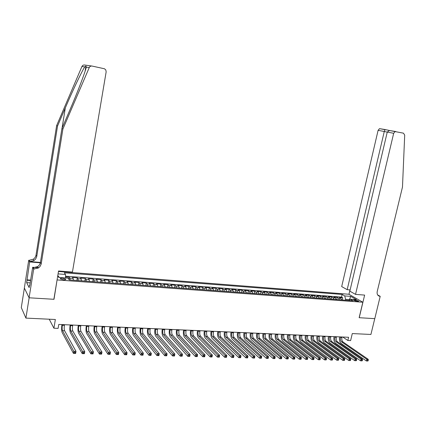 <?xml version="1.0" encoding="UTF-8"?>
<svg xmlns="http://www.w3.org/2000/svg" width="426" height="426" viewBox="0 0 426 426"><rect width="100%" height="100%" fill="white"/><g stroke="black" fill="none" stroke-linecap="round" stroke-linejoin="round"><path stroke-width="0.64" d="M63.575 279.802C65.258 279.866 65.961 279.648 65.689 279.142L62.516 278.199C60.827 278.13 60.125 278.348 60.396 278.86L63.575 279.802M24.378 288.067L21.3 307.593L25.911 318.105L29.144 297.801L54.001 299.297L57.1 279.77M57.201 279.935L362.84 302.226L348.894 294.249L58.468 271.469M362.84 302.226L359.145 317.705L374.758 318.648L370.918 334.453L352.286 333.574L350.614 340.592L347.85 340.48L348.606 337.28L58.772 324.442L58.112 328.382L53.91 328.206L55.359 319.5L25.911 318.105M341.689 299.915L340.784 298.354L339.453 297.566L342.754 297.817L342.254 299.957M339.469 299.755L338.569 298.189L337.243 297.401L336.742 299.553M337.243 297.401L333.915 297.151L335.235 297.939L336.13 299.505M330.523 299.095L329.633 297.518L328.329 296.73L331.684 296.981L331.188 299.143M324.862 298.679L323.984 297.098L322.69 296.304L326.076 296.56L325.581 298.732M319.154 298.259L318.286 296.672L317.003 295.878L320.421 296.134L319.921 298.317M313.392 297.833L312.535 296.24L311.268 295.447L314.713 295.703L314.218 297.896M307.583 297.407L306.736 295.809L305.474 295.01L308.957 295.271L308.461 297.47M301.72 296.975L300.884 295.372L299.638 294.568L303.147 294.835L302.652 297.044M295.804 296.544L294.973 294.93L293.743 294.126L297.284 294.393L296.789 296.613M289.829 296.102L289.014 294.483L287.795 293.679L291.368 293.945L290.878 296.182M283.807 295.66L283.002 294.036L281.794 293.226L285.404 293.498L284.909 295.74M277.725 295.213L276.932 293.583L275.739 292.774L279.381 293.045L278.886 295.298M271.591 294.76L270.808 293.125L269.631 292.311L273.306 292.587L272.81 294.851M265.398 294.307L264.626 292.662L263.465 291.847L267.171 292.124L266.681 294.398M259.146 293.844L258.385 292.199L257.24 291.379L260.978 291.661L260.494 293.945M252.836 293.381L252.091 291.725L250.957 290.905L254.732 291.192L254.247 293.487M246.468 292.912L245.733 291.251L244.62 290.431L248.427 290.718L247.943 293.024M240.04 292.444L239.321 290.772L238.219 289.946L242.064 290.239L241.579 292.555M233.549 291.964L232.841 290.287L231.76 289.462L235.642 289.755L235.157 292.082M226.999 291.48L226.307 289.797L225.237 288.972L229.156 289.265L228.671 291.608M220.386 290.995L219.704 289.307L218.655 288.477L222.612 288.775L222.127 291.123M213.708 290.505L213.043 288.807L212.01 287.976L216.003 288.274L215.524 290.638M206.967 290.01L206.312 288.306L205.295 287.47L209.331 287.774L208.852 290.149M200.161 289.51L199.522 287.8L198.521 286.959L202.595 287.268L202.116 289.653M193.287 289.004L192.664 287.284L191.684 286.448L195.795 286.757L195.321 289.153M186.343 288.493L185.736 286.767L184.778 285.926L188.926 286.24L188.452 288.647M179.335 287.976L178.744 286.245L177.802 285.399L181.993 285.718L181.519 288.136M172.258 287.459L171.678 285.718L170.757 284.872L174.99 285.191L174.522 287.625M165.107 286.932L164.548 285.186L163.643 284.334L167.919 284.659L167.45 287.103M157.886 286.4L157.343 284.648L156.459 283.796L160.778 284.121L160.314 286.581M150.596 285.862L150.064 284.105L149.206 283.247L153.568 283.578L153.104 286.048M143.227 285.324L142.715 283.556L141.879 282.699L146.283 283.029L145.82 285.511M135.787 284.776L135.292 282.997L134.478 282.14L138.924 282.475L138.466 284.973M128.269 284.222L127.795 282.438L126.996 281.581L131.496 281.916L131.032 284.424M120.675 283.663L120.217 281.874L119.445 281.011L123.987 281.352L123.529 283.876M113.002 283.098L112.565 281.304L111.814 280.436L116.404 280.782L115.947 283.317M105.249 282.529L104.828 280.723L104.104 279.855L108.742 280.207L108.289 282.752M97.416 281.953L97.016 280.138L96.319 279.27L100.999 279.621L100.552 282.182M89.503 281.373L89.119 279.552L88.448 278.679L93.177 279.035L92.73 281.607M81.504 280.782L81.142 278.955L80.493 278.077L85.275 278.439L84.833 281.027M73.421 280.191L73.08 278.354L72.457 277.475L77.292 277.837L76.85 280.441M355.657 300L353.564 300.181L356.812 301.278L358.9 301.102L355.657 300L355.412 301.033M57.755 275.808L58.831 277.459L68.022 278.141L69.22 279.882L353.037 300.751L350.38 299.206L348.851 300.442M58.069 273.886L65.482 274.456L64.337 272.794L342.158 294.435L344.719 295.921L350.736 296.384L356.45 299.659L350.38 299.206M342.754 297.817L341.535 297.098L65.54 276.192M70.162 279.951L69.832 278.109L69.22 277.23L65.567 276.953M77.292 277.837L77.931 278.716L78.277 280.548M85.275 278.439L85.94 279.312L86.313 281.139M93.177 279.035L93.869 279.903L94.258 281.719M100.999 279.621L101.713 280.489L102.123 282.3M108.742 280.207L109.482 281.069L109.908 282.875M116.404 280.782L117.166 281.645L117.613 283.439M123.987 281.352L124.77 282.214L125.239 283.998M131.496 281.916L132.3 282.779L132.79 284.557M138.924 282.475L139.755 283.333L140.26 285.106M146.283 283.029L147.135 283.886L147.657 285.649M153.568 283.578L154.441 284.43L154.979 286.187M160.778 284.121L161.672 284.973L162.226 286.719M167.919 284.659L168.834 285.505L169.404 287.246M174.99 285.191L175.927 286.038L176.513 287.768M181.993 285.718L182.946 286.56L183.547 288.285M188.926 286.24L189.9 287.081L190.518 288.801M195.795 286.757L196.785 287.593L197.419 289.307M202.595 287.268L203.607 288.104L204.251 289.808M209.331 287.774L210.359 288.61L211.019 290.308M216.003 288.274L217.047 289.11L217.723 290.798M222.612 288.775L223.671 289.605L224.364 291.288M229.156 289.265L230.237 290.095L230.94 291.773M235.642 289.755L236.734 290.58L237.452 292.252M242.064 290.239L243.177 291.059L243.906 292.726M248.427 290.718L249.556 291.538L250.296 293.195M254.732 291.192L255.877 292.007L256.628 293.663M260.978 291.661L262.139 292.476L262.906 294.121M267.171 292.124L268.343 292.939L269.12 294.579M273.306 292.587L274.488 293.397L275.276 295.032M279.381 293.045L280.58 293.855L281.378 295.479M285.404 293.498L286.618 294.307L287.428 295.926M291.368 293.945L292.598 294.755L293.418 296.368M297.284 294.393L298.525 295.197L299.356 296.805M303.147 294.835L304.398 295.633L305.245 297.236M308.957 295.271L310.224 296.07L311.076 297.662M314.713 295.703L315.991 296.501L316.853 298.088M320.421 296.134L321.71 296.927L322.583 298.509M326.076 296.56L327.381 297.353L328.265 298.93M331.684 296.981L332.999 297.769L333.893 299.345M349.341 300.048L349.437 299.622L345.592 299.34L344.719 295.921M345.395 300.186L345.592 299.34M49.23 319.212L53.91 328.206M342.744 337.025L347.85 340.48M349.687 299.766L349.437 299.622L350.736 296.384M341.535 297.098L342.158 294.435M69.22 277.23L68.863 279.36M65.482 274.456L65.599 277.96M57.798 275.521L59.347 277.496M340.656 336.929L340.534 337.456C340.188 339.463 340.55 340.949 341.625 341.913L366.818 359.294L368.261 359.336L343.015 341.966L341.625 341.913M342.046 336.993L341.924 337.514C341.577 339.522 341.945 341.002 343.015 341.966M368.08 360.87L368.245 360.199L367.67 360.183L367.505 360.859L367.856 361.014L366.408 360.976L341.247 343.51C339.655 342.078 339.107 339.868 339.602 336.886M367.505 360.859L366.408 360.976L366.818 359.294L367.67 360.183M368.245 360.199L368.261 359.336M355.534 294.377L393.677 133.29L387.261 132.065L349.837 291.166L355.534 294.377L364.629 295.096L359.224 317.711L374.784 318.653L380.205 296.32L377.681 294.962M395.786 131.522L389.449 130.51L403.47 133.173L404.7 135.117L402.479 187.057L377.228 291.49C376.802 293.876 377.484 295.436 379.262 296.177L380.205 296.32M348.969 294.291L349.996 289.904M347.179 289.669L384.273 131.496L378.102 130.319L341.689 286.576L347.179 289.669L350.135 289.914M378.102 130.319L379.513 128.657L385.152 129.541M395.131 131.57L393.677 133.29M389.609 130.5L385.077 129.563L384.273 131.496L387.245 132.129M395.216 131.549L394.673 131.485M389.449 130.51L387.261 132.065M62.883 129.078L61.924 128.54L69.939 109.849C77.676 91.92 85.386 71.754 86.292 67.122L85.94 66.094L84.763 66.898C81.829 71.264 72.713 90.504 65.311 107.9L57.531 126.075L36.684 256.809L35.603 259.077L33.947 260.574L29.895 261.564L29.181 260.313L28.718 260.27L24.346 288.003L29.101 297.795L53.873 299.292L58.548 270.989L72.436 272.081L106.159 71.845L105.792 69.917L104.492 68.778L92.149 66.073C90.823 65.876 89.859 66.376 89.252 67.564L62.883 129.078L41.168 264.136L40.044 266.479L38.34 268.023L33.675 269.03L29.101 297.795M57.531 126.075L56.637 125.574L35.933 255.589L35.07 257.549L33.521 259.12L29.181 260.313M34.16 269.067L33.398 267.73L37.877 266.479L39.474 264.85L40.363 262.826L61.924 128.54M84.763 66.898L81.941 66.477L56.637 125.574M33.675 269.03L32.674 267.256L29.761 285.58L29.548 285.164L29.825 285.18M30.193 282.885L26.657 282.64L29.165 287.603L29.548 285.164M26.657 282.64L29.655 261.931L28.718 260.27M32.674 267.256L38.75 267.746M40.438 262.443L29.895 261.564M40.369 262.821L29.655 261.931M81.941 66.477C82.527 65.332 83.453 64.853 84.731 65.04L91.76 66.019M26.827 279.85L30.629 280.122M30.571 280.5L27.035 280.249M335.065 336.684L334.942 337.211C334.596 339.224 334.958 340.715 336.018 341.684L361.008 359.139L362.467 359.177L337.424 341.743L336.018 341.684M336.471 336.742L336.348 337.27C336.002 339.282 336.359 340.773 337.424 341.743M362.276 360.721L362.441 360.045L361.86 360.029L361.695 360.705L362.057 360.865L360.598 360.827L335.64 343.292C334.064 341.849 333.526 339.634 334.021 336.636M361.695 360.705L360.598 360.827L361.008 359.139L361.86 360.029M362.441 360.045L362.467 359.177M329.426 336.433L329.303 336.961C328.957 338.984 329.314 340.486 330.363 341.455L355.146 358.98L356.615 359.017L331.785 341.514L330.363 341.455M330.842 336.497L330.72 337.025C330.374 339.048 330.73 340.544 331.785 341.514M356.418 360.566L356.583 359.89L355.992 359.874L355.827 360.556L356.205 360.715L354.736 360.678L329.99 343.068C328.425 341.625 327.892 339.4 328.393 336.386M355.827 360.556L354.736 360.678L355.146 358.98L355.992 359.874M356.583 359.89L356.615 359.017M323.739 336.183L323.616 336.71C323.27 338.745 323.616 340.252 324.66 341.226L349.224 358.814L350.71 358.857L326.092 341.285L324.66 341.226M325.166 336.242L325.043 336.774C324.697 338.808 325.049 340.31 326.092 341.285M350.502 360.417L350.667 359.73L350.071 359.714L349.911 360.401L350.3 360.561L348.814 360.524L324.287 342.845C322.738 341.396 322.21 339.16 322.711 336.135M349.911 360.401L348.814 360.524L349.224 358.814L350.071 359.714M350.667 359.73L350.71 358.857M317.998 335.928L317.876 336.46C317.53 338.505 317.871 340.012 318.904 340.992L343.25 358.655L344.746 358.692L320.347 341.05L318.904 340.992M319.436 335.992L319.314 336.524C318.967 338.563 319.314 340.07 320.347 341.05M344.533 360.258L344.698 359.576L344.096 359.56L343.931 360.247L344.341 360.407L342.839 360.369L318.531 342.621C316.997 341.162 316.481 338.92 316.981 335.88M343.931 360.247L342.839 360.369L343.25 358.655L344.096 359.56M344.698 359.576L344.746 358.692M312.205 335.672L312.082 336.205C311.736 338.26 312.077 339.778 313.099 340.757L337.211 358.49L338.729 358.532L314.553 340.816L313.099 340.757M313.658 335.736L313.536 336.268C313.19 338.319 313.531 339.836 314.553 340.816M338.505 360.103L338.67 359.416L338.063 359.4L337.898 360.087L338.319 360.252L336.806 360.21L312.721 342.392C311.204 340.933 310.698 338.675 311.198 335.624M337.898 360.087L336.806 360.21L337.211 358.49L338.063 359.4M338.67 359.416L338.729 358.532M306.363 335.411L306.241 335.949C305.895 338.01 306.225 339.533 307.237 340.523L331.124 358.325L332.653 358.367L308.706 340.582L307.237 340.523M307.828 335.475L307.705 336.013C307.359 338.074 307.694 339.597 308.706 340.582M332.418 359.943L332.584 359.251L331.971 359.235L331.806 359.927L332.243 360.092L330.714 360.055L306.864 342.163C305.362 340.699 304.862 338.43 305.362 335.368M331.806 359.927L330.714 360.055L331.124 358.325L331.971 359.235M332.584 359.251L332.653 358.367M300.468 335.15L300.346 335.688C299.995 337.759 300.325 339.293 301.326 340.283L324.974 358.154L326.513 358.197L302.811 340.342L301.326 340.283M301.943 335.214L301.826 335.757C301.475 337.823 301.805 339.352 302.811 340.342M326.273 359.784L326.438 359.091L325.821 359.075L325.656 359.768L326.108 359.933L324.569 359.895L300.953 341.934C299.467 340.459 298.972 338.185 299.473 335.108M325.656 359.768L324.569 359.895L324.974 358.154L325.821 359.075M326.438 359.091L326.513 358.197M294.515 334.884L294.393 335.427C294.047 337.509 294.366 339.048 295.356 340.044L318.765 357.984L320.32 358.026L296.858 340.102L295.356 340.044M296.011 334.953L295.889 335.496C295.537 337.573 295.862 339.107 296.858 340.102M320.07 359.624L320.235 358.926L319.612 358.91L319.447 359.608L319.915 359.773L318.36 359.736L294.984 341.7C293.514 340.22 293.029 337.935 293.53 334.841M319.447 359.608L318.36 359.736L318.765 357.984L319.612 358.91M320.235 358.926L320.32 358.026M288.514 334.618L288.391 335.166C288.04 337.254 288.359 338.798 289.339 339.799L312.492 357.813L314.068 357.856L290.846 339.857L289.339 339.799M290.021 334.687L289.898 335.23C289.547 337.317 289.866 338.862 290.846 339.857M313.808 359.459L313.973 358.756L313.339 358.74L313.179 359.443L313.664 359.613L312.088 359.571L288.966 341.46C287.513 339.98 287.033 337.685 287.539 334.575M313.179 359.443L312.088 359.571L312.492 357.813L313.339 358.74M313.973 358.756L314.068 357.856M282.454 334.351L282.332 334.9C281.98 336.998 282.294 338.548 283.258 339.554L306.161 357.643L307.753 357.686L284.786 339.613L283.258 339.554M283.972 334.421L283.849 334.969C283.503 337.062 283.812 338.611 284.786 339.613M307.481 359.299L307.647 358.591L307.008 358.575L306.848 359.278L307.348 359.448L305.762 359.411L282.891 341.226C281.453 339.735 280.984 337.429 281.49 334.309M306.848 359.278L305.762 359.411L306.161 357.643L307.008 358.575M307.647 358.591L307.753 357.686M276.336 334.08L276.213 334.634C275.867 336.742 276.17 338.297 277.129 339.304L299.771 357.467L301.374 357.51L278.668 339.368L277.129 339.304M277.869 334.149L277.752 334.698C277.401 336.806 277.704 338.361 278.668 339.368M301.097 359.129L301.257 358.42L300.618 358.404L300.452 359.113L300.969 359.283L299.366 359.24L276.756 340.986C275.334 339.49 274.877 337.174 275.382 334.037M300.452 359.113L299.366 359.24L299.771 357.467L300.618 358.404M301.257 358.42L301.374 357.51M270.164 333.808L270.041 334.362C269.695 336.481 269.993 338.042 270.936 339.053L293.312 357.292L294.936 357.339L272.491 339.117L270.936 339.053M271.713 333.877L271.591 334.431C271.245 336.545 271.543 338.106 272.491 339.117M294.648 358.964L294.808 358.25L294.158 358.234L293.999 358.948L294.531 359.118L292.912 359.075L270.569 340.741C269.163 339.24 268.715 336.913 269.221 333.766M293.999 358.948L292.912 359.075L293.312 357.292L294.158 358.234M294.808 358.25L294.936 357.339M263.934 333.531L263.816 334.085C263.465 336.215 263.758 337.786 264.69 338.803L286.794 357.116L288.429 357.158L266.255 338.867L264.69 338.803M265.499 333.601L265.377 334.154C265.025 336.284 265.323 337.85 266.255 338.867M288.13 358.793L288.295 358.074L287.641 358.058L287.475 358.777L288.029 358.948L286.394 358.905L264.322 340.496C262.938 338.99 262.496 336.652 263.002 333.489M287.475 358.777L286.394 358.905L286.794 357.116L287.641 358.058M288.295 358.074L288.429 357.158M257.645 333.254L257.528 333.814C257.176 335.949 257.464 337.53 258.385 338.548L280.207 356.935L281.863 356.983L259.966 338.611L258.385 338.548M259.226 333.324L259.104 333.883C258.752 336.018 259.04 337.594 259.966 338.611M281.554 358.623L281.714 357.904L281.053 357.883L280.894 358.607L281.464 358.777L279.807 358.735L258.012 340.252C256.649 338.739 256.218 336.391 256.724 333.212M280.894 358.607L279.807 358.735L280.207 356.935L281.053 357.883M281.714 357.904L281.863 356.983M251.303 332.972L251.18 333.531C250.829 335.683 251.111 337.27 252.016 338.292L273.556 356.754L275.228 356.802L253.614 338.356L252.016 338.292M252.895 333.041L252.772 333.601C252.421 335.747 252.703 337.333 253.614 338.356M274.908 358.452L275.068 357.728L274.403 357.707L274.243 358.431L274.829 358.607L273.162 358.564L251.649 340.001C250.302 338.484 249.881 336.125 250.387 332.93M274.243 358.431L273.162 358.564L273.556 356.754L274.403 357.707M275.068 357.728L275.228 356.802M244.891 332.69L244.774 333.249C244.423 335.411 244.694 337.003 245.589 338.031L266.841 356.573L268.529 356.615L247.202 338.095L245.589 338.031M246.5 332.759L246.382 333.324C246.031 335.48 246.308 337.067 247.202 338.095M268.199 358.277L268.359 357.547L267.682 357.531L267.523 358.255L268.13 358.436L266.442 358.388L245.227 339.751C243.896 338.223 243.486 335.858 243.991 332.647M267.523 358.255L266.442 358.388L266.841 356.573L267.682 357.531M268.359 357.547L268.529 356.615M238.427 332.402L238.304 332.967C237.958 335.14 238.225 336.737 239.103 337.77L260.057 356.386L261.756 356.434L240.733 337.834L239.103 337.77M240.051 332.472L239.929 333.041C239.577 335.203 239.849 336.806 240.733 337.834M261.42 358.101L261.58 357.366L260.898 357.35L260.739 358.08L261.362 358.261L259.658 358.213L238.736 339.495C237.431 337.962 237.032 335.587 237.538 332.36M260.739 358.08L259.658 358.213L260.057 356.386L260.898 357.35M261.58 357.366L261.756 356.434M231.898 332.11L231.776 332.679C231.43 334.863 231.685 336.471 232.553 337.504L253.198 356.2L254.918 356.248L234.199 337.568L232.553 337.504M233.533 332.184L233.416 332.754C233.065 334.932 233.326 336.535 234.199 337.568M254.572 357.92L254.732 357.185L254.04 357.169L253.885 357.904L254.524 358.085L252.804 358.037L232.191 339.24C230.903 337.701 230.514 335.31 231.02 332.072M253.885 357.904L252.804 358.037L253.198 356.2L254.04 357.169M254.732 357.185L254.918 356.248M225.306 331.822L225.189 332.392C224.837 334.58 225.088 336.199 225.94 337.238L246.276 356.014L248.012 356.061L227.601 337.301L225.94 337.238M226.962 331.891L226.84 332.466C226.488 334.65 226.744 336.263 227.601 337.301M247.655 357.739L247.815 357.004L247.117 356.983L246.958 357.723L247.618 357.904L245.882 357.861L225.578 338.984C224.31 337.435 223.932 335.038 224.438 331.779M246.958 357.723L245.882 357.861L246.276 356.014L247.117 356.983M247.815 357.004L248.012 356.061M218.65 331.524L218.533 332.099C218.181 334.298 218.426 335.922 219.268 336.966L239.279 355.822L241.036 355.87L240.642 357.723L238.885 357.68L218.905 338.718C217.659 337.168 217.292 334.756 217.798 331.487M220.322 331.598L220.205 332.173C219.853 334.373 220.098 335.992 220.94 337.035L241.036 355.87L240.823 356.818L240.12 356.796L239.96 357.542L240.663 357.558L240.823 356.818M239.96 357.542L238.885 357.68L239.279 355.822L240.12 356.796M211.93 331.226L211.813 331.806C211.461 334.016 211.701 335.645 212.526 336.694L232.213 355.63L233.986 355.678L233.592 357.542L231.819 357.494L212.164 338.457C210.939 336.897 210.582 334.474 211.088 331.188M213.618 331.3L213.501 331.881C213.149 334.085 213.389 335.715 214.214 336.764L233.986 355.678L233.762 356.631L233.054 356.61L232.894 357.355L233.602 357.377L233.762 356.631M232.894 357.355L231.819 357.494L232.213 355.63L233.054 356.61M205.146 330.927L205.028 331.508C204.677 333.728 204.911 335.368 205.721 336.418L225.072 355.433L226.866 355.481L226.472 357.355L224.683 357.308L205.359 338.191C204.155 336.625 203.809 334.192 204.32 330.89M206.85 331.002L206.732 331.582C206.381 333.803 206.615 335.438 207.425 336.487L226.866 355.481L226.627 356.44L225.908 356.418L225.753 357.169L226.472 357.19L226.627 356.44M225.753 357.169L224.683 357.308L225.072 355.433L225.908 356.418M198.298 330.624L198.181 331.204C197.829 333.441 198.053 335.086 198.846 336.141L217.856 355.236L219.667 355.284L219.278 357.169L217.468 357.121L198.489 337.919C197.307 336.348 196.972 333.904 197.483 330.587M200.018 330.698L199.9 331.284C199.549 333.51 199.773 335.155 200.571 336.21L219.667 355.284L219.417 356.248L218.692 356.227L218.538 356.983L219.262 357.004L219.417 356.248M218.538 356.983L217.468 357.121L217.856 355.236L218.692 356.227M191.38 330.315L191.263 330.901C190.912 333.148 191.125 334.799 191.902 335.858L210.566 355.039L212.398 355.087L212.01 356.983L210.178 356.935L191.546 337.648C190.39 336.071 190.071 333.617 190.576 330.283M193.116 330.395L192.999 330.981C192.648 333.223 192.866 334.873 193.649 335.933L212.398 355.087L212.132 356.056L211.403 356.035L211.243 356.796L211.978 356.812L212.132 356.056M211.243 356.796L210.178 356.935L210.566 355.039L211.403 356.035M184.394 330.006L184.277 330.597C183.925 332.85 184.133 334.511 184.895 335.576L203.197 354.837L205.05 354.89L204.661 356.791L202.813 356.743L184.538 337.376C183.409 335.789 183.095 333.324 183.606 329.974M186.146 330.086L186.029 330.672C185.677 332.924 185.885 334.586 186.652 335.651L205.05 354.89L204.773 355.859L204.033 355.838L203.878 356.605L204.618 356.621L204.773 355.859M203.878 356.605L202.813 356.743L203.197 354.837L204.033 355.838M177.338 329.692L177.221 330.288C176.87 332.552 177.072 334.224 177.818 335.294L195.752 354.634L197.621 354.688L197.238 356.599L195.369 356.551L177.461 337.099C176.353 335.507 176.055 333.031 176.561 329.66M179.112 329.772L178.995 330.363C178.643 332.626 178.84 334.293 179.591 335.363L197.621 354.688L197.334 355.662L196.583 355.641L196.429 356.408L197.179 356.429L197.334 355.662M196.429 356.408L195.369 356.551L195.752 354.634L196.583 355.641M170.214 329.378L170.096 329.974C169.745 332.253 169.937 333.925 170.666 335.001L188.228 354.432L190.118 354.48L189.73 356.408L187.845 356.354L170.315 336.817C169.228 335.219 168.941 332.733 169.452 329.346M172.003 329.458L171.886 330.054C171.534 332.328 171.726 334 172.461 335.076L190.118 354.48L189.815 355.46L189.059 355.444L188.904 356.216L189.661 356.232L189.815 355.46M188.904 356.216L187.845 356.354L188.228 354.432L189.059 355.444M163.02 329.058L162.902 329.66C162.551 331.95 162.732 333.633 163.446 334.708L180.624 354.224L182.53 354.278L182.147 356.211L180.241 356.157L163.094 336.535C162.034 334.932 161.763 332.429 162.269 329.026M164.825 329.138L164.708 329.74C164.356 332.024 164.542 333.707 165.256 334.783L182.53 354.278L182.216 355.263L181.449 355.241L181.3 356.014L182.062 356.035L182.216 355.263M181.3 356.014L180.241 356.157L180.624 354.224L181.449 355.241M155.751 328.739L155.634 329.341C155.282 331.641 155.458 333.334 156.15 334.415L172.935 354.011L174.868 354.065L174.484 356.014L172.557 355.96L155.799 336.252C154.766 334.639 154.505 332.126 155.016 328.707M157.572 328.819L157.46 329.42C157.109 331.716 157.279 333.409 157.982 334.49L174.868 354.065L174.538 355.055L173.76 355.034L173.611 355.817L174.383 355.838L174.538 355.055M173.611 355.817L172.557 355.96L172.935 354.011L173.76 355.034M148.408 328.414L148.291 329.016C147.939 331.332 148.104 333.031 148.78 334.117L165.166 353.804L167.114 353.857L166.736 355.811L164.787 355.758L148.434 335.965C147.428 334.346 147.178 331.817 147.689 328.382M150.25 328.494L150.133 329.096C149.782 331.407 149.952 333.105 150.634 334.192L167.114 353.857L166.774 354.853L165.991 354.831L165.836 355.614L166.619 355.635L166.774 354.853M165.836 355.614L164.787 355.758L165.166 353.804L165.991 354.831M140.99 328.084L140.878 328.691C140.527 331.018 140.681 332.722 141.341 333.819L157.311 353.585L159.281 353.644L158.903 355.609L156.933 355.556L140.99 335.672C140.016 334.048 139.781 331.508 140.287 328.052M142.848 328.169L142.737 328.776C142.385 331.093 142.545 332.802 143.205 333.893L159.281 353.644L158.925 354.64L158.131 354.624L157.982 355.412L158.77 355.428L158.925 354.64M157.982 355.412L156.933 355.556L157.311 353.585L158.131 354.624M133.498 327.754L133.386 328.361C133.034 330.698 133.178 332.418 133.823 333.515L149.372 353.372L151.363 353.426L150.985 355.401L148.994 355.353L133.476 335.379C132.523 333.744 132.3 331.194 132.811 327.722M135.377 327.834L135.266 328.446C134.914 330.778 135.063 332.493 135.708 333.59L151.363 353.426L150.99 354.432L150.192 354.411L150.043 355.204L150.836 355.225L150.99 354.432M150.043 355.204L148.994 355.353L149.372 353.372L150.192 354.411M125.926 327.418L125.814 328.031C125.468 330.379 125.601 332.104 126.224 333.207L141.341 353.154L143.354 353.207L142.982 355.193L140.969 355.146L125.878 335.081C124.956 333.441 124.749 330.874 125.26 327.386M127.827 327.503L127.715 328.116C127.363 330.459 127.502 332.184 128.13 333.281L143.354 353.207L142.966 354.219L142.162 354.198L142.012 354.996L142.816 355.018L142.966 354.219M142.012 354.996L140.969 355.146L141.341 353.154L142.162 354.198M118.279 327.077L118.167 327.695C117.821 330.054 117.943 331.79 118.545 332.898L133.226 352.93L135.26 352.989L134.888 354.986L132.853 354.933L118.204 334.777C117.31 333.132 117.118 330.555 117.629 327.051M120.201 327.163L120.089 327.78C119.738 330.139 119.866 331.87 120.473 332.972L135.26 352.989L134.856 354.006L134.041 353.979L133.892 354.783L134.707 354.805L134.856 354.006M133.892 354.783L132.853 354.933L133.226 352.93L134.041 353.979M110.552 326.737L110.441 327.354C110.094 329.729 110.212 331.471 110.792 332.584L125.015 352.707L127.076 352.765L126.708 354.773L124.648 354.72L110.451 334.474C109.588 332.823 109.407 330.235 109.919 326.71M112.496 326.822L112.384 327.44C112.033 329.809 112.15 331.55 112.741 332.663L127.076 352.765L126.655 353.788L125.835 353.766L125.686 354.57L126.506 354.592L126.655 353.788M125.686 354.57L124.648 354.72L125.015 352.707L125.835 353.766M102.746 326.391L102.639 327.014C102.288 329.399 102.394 331.151 102.954 332.264L116.719 352.483L118.801 352.536L118.433 354.56L116.351 354.507L102.618 334.17C101.782 332.509 101.622 329.905 102.128 326.364M104.705 326.476L104.594 327.099C104.248 329.479 104.354 331.231 104.924 332.344L118.801 352.536L118.364 353.564L117.533 353.543L117.384 354.352L118.215 354.373L118.364 353.564M117.384 354.352L116.351 354.507L116.719 352.483L117.533 353.543M94.86 326.039L94.748 326.667C94.396 329.064 94.497 330.826 95.035 331.945L108.326 352.254L110.435 352.313L110.068 354.341L107.959 354.288L94.7 333.862C93.896 332.189 93.747 329.575 94.258 326.012M96.84 326.13L96.729 326.753C96.377 329.149 96.478 330.906 97.027 332.024L110.435 352.313L109.983 353.346L109.136 353.319L108.992 354.134L109.833 354.155L109.983 353.346M108.992 354.134L107.959 354.288L108.326 352.254L109.136 353.319M86.888 325.688L86.776 326.316C86.43 328.728 86.515 330.496 87.032 331.625L99.838 352.02L101.968 352.078L101.606 354.123L99.476 354.07L86.696 333.547C85.924 331.87 85.796 329.245 86.308 325.661M88.89 325.778L88.778 326.407C88.427 328.813 88.517 330.576 89.045 331.705L101.968 352.078L101.5 353.117L100.648 353.095L100.499 353.915L101.356 353.937L101.5 353.117M100.499 353.915L99.476 354.07L99.838 352.02L100.648 353.095M78.831 325.331L78.725 325.965C78.373 328.387 78.448 330.166 78.948 331.295L91.255 351.791L93.411 351.849L93.049 353.905L90.892 353.846L78.613 333.228C77.873 331.545 77.756 328.904 78.267 325.304M80.855 325.421L80.743 326.055C80.397 328.473 80.471 330.246 80.977 331.38L93.411 351.849L92.921 352.888L92.059 352.866L91.915 353.692L92.777 353.713L92.921 352.888M91.915 353.692L90.892 353.846L91.255 351.791L92.059 352.866M92.777 353.713L93.049 353.905M70.689 324.969L70.583 325.608C70.231 328.041 70.295 329.83 70.775 330.965L82.575 351.551L84.753 351.61L84.391 353.681L82.213 353.623L70.439 332.908C69.736 331.22 69.635 328.563 70.146 324.947M72.734 325.059L72.622 325.698C72.276 328.132 72.34 329.916 72.825 331.05L84.753 351.61L84.247 352.659L83.379 352.637L83.23 353.468L84.103 353.489L84.247 352.659M83.23 353.468L82.213 353.623L82.575 351.551L83.379 352.637M84.103 353.489L84.391 353.681M62.462 324.607L62.356 325.246C62.004 327.695 62.058 329.49 62.51 330.635L73.794 351.312L75.998 351.37L75.636 353.452L73.437 353.394L62.18 332.589C61.509 330.89 61.429 328.222 61.935 324.58M64.528 324.697L64.417 325.336C64.07 327.78 64.124 329.575 64.587 330.714L75.998 351.37L75.477 352.424L74.593 352.403L74.449 353.239L75.333 353.26L75.477 352.424M74.449 353.239L73.437 353.394L73.794 351.312L74.593 352.403M75.333 353.26L75.636 353.452M338.569 298.189L340.784 298.354M69.832 278.109L73.08 278.354M77.931 278.716L81.142 278.955M85.94 279.312L89.119 279.552M93.869 279.903L97.016 280.138M101.713 280.489L104.828 280.723M109.482 281.069L112.565 281.304M117.166 281.645L120.217 281.874M124.77 282.214L127.795 282.438M132.3 282.779L135.292 282.997M139.755 283.333L142.715 283.556M147.135 283.886L150.064 284.105M154.441 284.43L157.343 284.648M161.672 284.973L164.548 285.186M168.834 285.505L171.678 285.718M175.927 286.038L178.744 286.245M182.946 286.56L185.736 286.767M189.9 287.081L192.664 287.284M196.785 287.593L199.522 287.8M203.607 288.104L206.312 288.306M210.359 288.61L213.043 288.807M217.047 289.11L219.704 289.307M223.671 289.605L226.307 289.797M230.237 290.095L232.841 290.287M236.734 290.58L239.321 290.772M243.177 291.059L245.733 291.251M249.556 291.538L252.091 291.725M255.877 292.007L258.385 292.199M262.139 292.476L264.626 292.662M268.343 292.939L270.808 293.125M274.488 293.397L276.932 293.583M280.58 293.855L283.002 294.036M286.618 294.307L289.014 294.483M292.598 294.755L294.973 294.93M298.525 295.197L300.884 295.372M304.398 295.633L306.736 295.809M310.224 296.07L312.535 296.24M315.991 296.501L318.286 296.672M321.71 296.927L323.984 297.098M327.381 297.353L329.633 297.518M332.999 297.769L335.235 297.939M354.267 300.644L354.443 299.909M341.924 337.514L340.534 337.456M377.835 295.181L379.907 296.299M65.311 107.9L62.047 128.258M36.748 256.463L36.002 255.243M40.433 262.469L41.237 263.774M89.252 67.564L86.292 67.122M336.348 337.27L334.942 337.211M330.72 337.025L329.303 336.961M325.043 336.774L323.616 336.71M319.314 336.524L317.876 336.46M313.536 336.268L312.082 336.205M307.705 336.013L306.241 335.949M301.826 335.757L300.346 335.688M295.889 335.496L294.393 335.427M289.898 335.23L288.391 335.166M283.849 334.969L282.332 334.9M277.752 334.698L276.213 334.634M271.591 334.431L270.041 334.362M265.377 334.154L263.816 334.085M259.104 333.883L257.528 333.814M252.772 333.601L251.18 333.531M246.382 333.324L244.774 333.249M239.929 333.041L238.304 332.967M233.416 332.754L231.776 332.679M226.84 332.466L225.189 332.392M220.205 332.173L218.533 332.099M220.94 337.035L219.268 336.966M213.501 331.881L211.813 331.806M214.214 336.764L212.526 336.694M206.732 331.582L205.028 331.508M207.425 336.487L205.721 336.418M199.9 331.284L198.181 331.204M200.571 336.21L198.846 336.141M192.999 330.981L191.263 330.901M193.649 335.933L191.902 335.858M186.029 330.672L184.277 330.597M186.652 335.651L184.895 335.576M178.995 330.363L177.221 330.288M179.591 335.363L177.818 335.294M171.886 330.054L170.096 329.974M172.461 335.076L170.666 335.001M164.708 329.74L162.902 329.66M165.256 334.783L163.446 334.708M157.46 329.42L155.634 329.341M157.982 334.49L156.15 334.415M150.133 329.096L148.291 329.016M150.634 334.192L148.78 334.117M142.737 328.776L140.878 328.691M143.205 333.893L141.341 333.819M135.266 328.446L133.386 328.361M135.708 333.59L133.823 333.515M127.715 328.116L125.814 328.031M128.13 333.281L126.224 333.207M120.089 327.78L118.167 327.695M120.473 332.972L118.545 332.898M112.384 327.44L110.441 327.354M112.741 332.663L110.792 332.584M104.594 327.099L102.639 327.014M104.924 332.344L102.954 332.264M96.729 326.753L94.748 326.667M97.027 332.024L95.035 331.945M88.778 326.407L86.776 326.316M89.045 331.705L87.032 331.625M80.743 326.055L78.725 325.965M80.977 331.38L78.948 331.295M72.622 325.698L70.583 325.608M72.825 331.05L70.775 330.965M64.417 325.336L62.356 325.246M64.587 330.714L62.51 330.635M65.615 279.584L65.689 279.142M378.293 295.655L379.262 296.177M379.513 128.657L384.96 129.674M389.476 130.51L385.077 129.563M85.94 66.094L85.094 71.259M37.552 266.692L38.34 268.023M33.947 260.574L33.212 259.327"/></g></svg>
